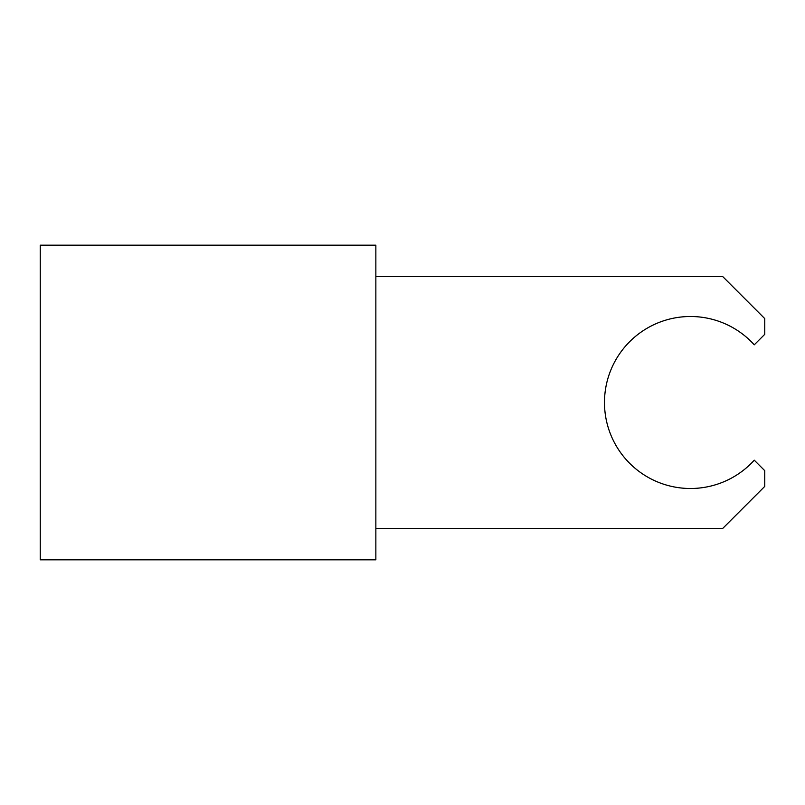 <?xml version="1.0" encoding="UTF-8"?>
<svg xmlns="http://www.w3.org/2000/svg" width="805" height="805" viewBox="0 0 805 805"><rect width="100%" height="100%" fill="white"/><g stroke="black" fill="none" stroke-linecap="round" stroke-linejoin="round"><path stroke-width="1.21" d="M40.25 559.817L40.25 245.183L375.855 245.183L375.855 559.817L40.25 559.817M375.855 528.352L722.799 528.352L764.75 486.401L764.75 470.673L754.265 460.178A85.994 85.994 0 0 1 604.485 402.5A85.994 85.994 0 0 1 754.265 344.822L764.75 334.327L764.75 318.599L722.799 276.648L375.855 276.648"/></g></svg>
